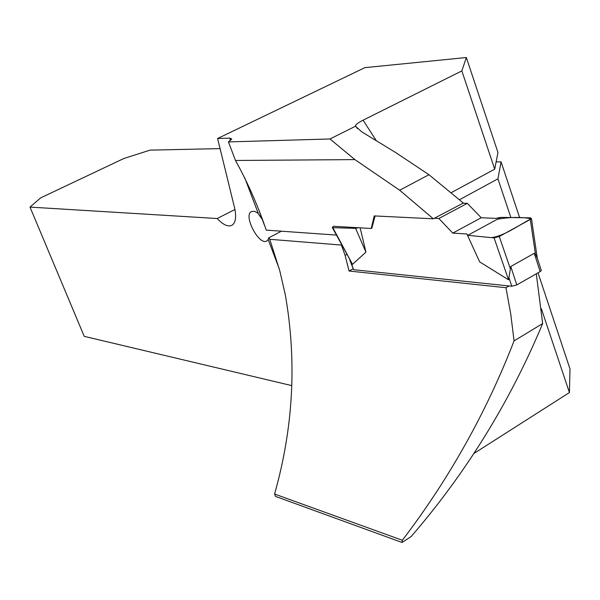 <?xml version="1.0" encoding="UTF-8"?>
<svg xmlns="http://www.w3.org/2000/svg" width="600" height="600" viewBox="0 0 600 600"><rect width="100%" height="100%" fill="white"/><g stroke="black" fill="none" stroke-linecap="round" stroke-linejoin="round"><path stroke-width="0.9" d="M230.572 140.438L229.695 138.113L217.597 138.517L364.89 67.642L466.35 57.525L461.842 70.905L363.082 120.188L376.103 140.385M229.695 138.113L231.743 138.953L228.442 141.922L329.978 138.975L355.47 126.24L355.433 125.782C355.913 124.38 358.462 122.512 363.082 120.188M329.978 138.975L354.877 159.6L399.675 190.23L433.327 218.805L374.235 215.917L371.212 228.487L333.577 226.29L332.25 227.4L332.843 227.692L352.493 264.322L365.94 252.15L355.567 228.33L358.635 227.715M336.368 235.08L266.265 230.13C257.873 205.62 247.612 182.407 235.493 160.477L228.442 141.922M354.877 159.6L235.493 160.477M355.47 126.24L361.875 131.933L395.46 152.407L428.963 174.712L463.32 203.04L433.327 218.805M262.222 219.33L257.685 212.985L254.415 211.282L251.347 211.56C242.962 215.722 259.5 246.577 267.022 240.803L268.17 239.565L268.642 237.885L269.663 239.01L279.788 270.78L285.345 295.005C296.947 361.245 293.362 427.59 274.582 494.048L402.338 540.263C449.077 478.957 486.322 412.5 514.065 340.897L510.772 314.153L505.965 287.722L349.065 271.02L345.09 255.36L346.77 254.475M269.625 239.288L341.407 245.07L345.09 255.36M536.287 273.803L542.655 323.558L514.065 340.897M402.338 540.263L402.06 542.475L411.173 536.528C466.11 472.912 509.933 401.925 542.655 323.558M402.06 542.475L275.52 496.41L274.582 494.048M509.048 285.96L505.965 287.722M352.928 268.957L349.065 271.02M217.597 138.517L234.472 207.42C236.55 216.69 235.755 222.623 232.08 225.21C228.15 227.145 223.185 224.91 217.178 218.52L30 207.097L84.225 336.345L291.795 385.62M220.072 148.62L150.083 150.12L123.81 158.52L40.657 197.865L30 207.097M234.938 209.505L217.178 218.52M461.842 70.905L494.707 169.178L451.185 192.69M459.502 199.74L497.933 178.822L510.877 217.538M473.775 453.577L569.408 392.565L541.357 308.678M375.075 215.962L371.858 228.15L371.212 228.487M496.14 161.887L501.075 161.865L497.933 178.822M268.642 237.885L281.43 231.202M494.707 169.178L497.97 152.535L466.35 57.525M428.963 174.712L399.675 190.23M501.075 161.865L519.653 217.68M538.005 272.82L570 368.94L569.408 392.565M349.77 260.062L353.595 269.7L511.755 286.245L516.803 284.933L540.15 271.597L541.312 270.577L541.14 270.045M463.013 203.205L467.31 203.347L481.245 217.733L495.6 218.392L500.805 217.38L530.535 217.845L531.442 218.55L530.303 219.442L535.463 254.25L537.533 258.84M540.15 271.597L534.255 253.298L510.78 266.52L508.553 279.81L479.662 261.892L466.905 233.97L479.662 261.892M434.362 218.265L438.862 218.483L452.768 233.108L466.905 233.97M360.142 227.805L365.94 252.15M332.34 227.58L352.493 264.322M534.255 253.298L535.463 254.25M510.255 268.47L499.275 236.52L494.077 237.885L508.553 279.81M494.077 237.885L467.775 235.335L500.805 217.38M332.843 227.692L355.567 228.33M438.862 218.483L467.31 203.347M452.768 233.108L481.245 217.733M499.275 236.52L530.303 219.442M467.775 235.335L491.272 237.615C504.735 235.972 518.55 225.112 531.24 218.79C521.558 216.885 510.308 217.013 497.505 219.173L467.775 235.335M279.165 268.56L268.17 239.565M258.255 213.428L244.702 177.683M353.595 269.7L350.985 262.35M511.755 286.245L508.957 277.733M516.803 284.933L510.78 266.52M355.53 125.925L357.495 128.678M264.382 225.075L259.688 212.678M541.312 270.577L536.722 256.335M537.188 257.407L531.442 218.55"/></g></svg>
